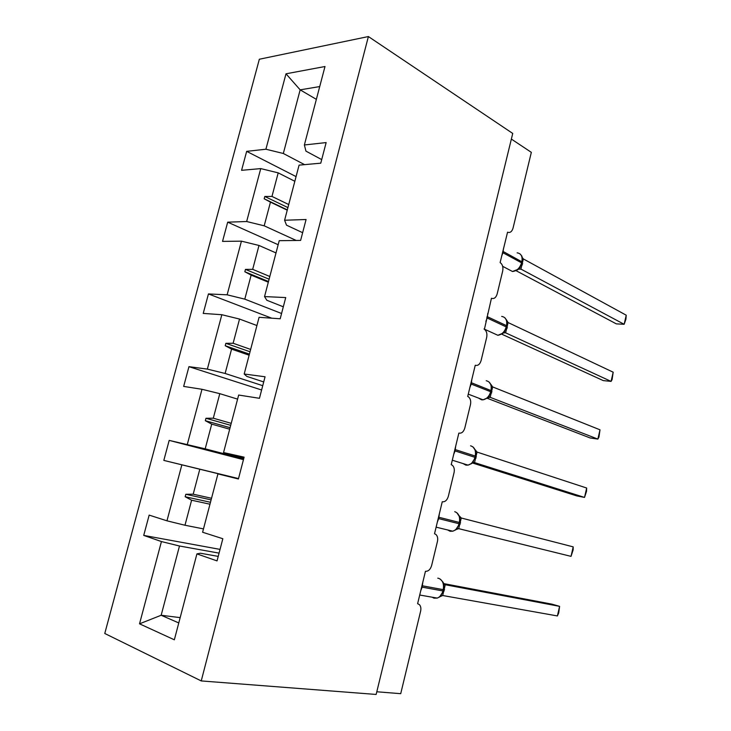 <?xml version="1.0" encoding="UTF-8"?>
<svg xmlns="http://www.w3.org/2000/svg" width="731" height="731" viewBox="0 0 731 731"><rect width="100%" height="100%" fill="white"/><g stroke="black" fill="none" stroke-linecap="round" stroke-linejoin="round"><path stroke-width="1.1" d="M259.341 59.238L104.771 633.485L201.235 680.927L368.387 36.55L259.341 59.238M511.362 139.073L531.336 152.35L513.043 228.127C511.919 231.727 510.092 233.079 507.561 232.175L500.123 262.566C502.508 264.302 503.367 267.144 502.681 271.073L497.162 293.944C495.983 297.691 494.083 299.125 491.442 298.275L484.406 329.306C486.59 331.033 487.349 333.738 486.672 337.42L481.089 360.584C479.892 364.385 477.946 365.939 475.251 365.262L467.712 396.458L468.48 396.869C470.462 398.569 471.12 401.145 470.472 404.599L464.806 428.046C463.6 431.911 461.608 433.593 458.858 433.081L451.219 464.669L452.334 465.263C454.125 466.926 454.7 469.375 454.061 472.61L448.331 496.349C447.098 500.278 445.069 502.078 442.255 501.758L434.525 533.74L435.968 534.507C437.567 536.115 438.061 538.445 437.44 541.47L431.637 565.511C430.395 569.513 428.329 571.441 425.451 571.295L417.62 603.687L419.375 604.601C420.8 606.163 421.211 608.366 420.617 611.207L400.716 693.682L376.794 691.773M203.492 528.897L184.98 525.242L191.604 500.214L209.971 504.216M220.049 549.392L143.724 535.403L149.161 515.108L166.96 520.819L184.98 525.242M218.222 556.392L200.413 553.23L196.913 553.897L217.043 560.896L222.827 538.729L202.606 532.241L217.939 473.898L238.452 478.832M243.661 458.849L205.192 448.834L211.725 424.144L229.689 429.198M243.45 459.662L169.19 440.382L205.192 448.834M217.939 473.898L238.407 478.997L244.099 457.158L223.549 452.553L238.662 395.042L259.45 398.304L265.061 376.776L244.191 374.007L259.085 317.309L280.192 318.78L285.72 297.572L264.54 296.576L279.224 240.682L300.624 240.417L306.079 219.51L284.597 220.241L299.08 165.133L320.772 163.177L326.145 142.572L304.37 144.976L324.993 66.512L285.995 73.804L265.91 149.225L283.326 153.483L300.158 89.849L285.995 73.804M243.843 458.136L223.549 452.553M262.74 385.685L225.13 373.468L231.572 349.126L249.134 355.202M261.616 389.988L188.954 366.67L207.357 369.109L225.13 373.468M263.717 381.947L246.822 376.401L244.191 374.007M281.563 313.498L244.794 299.143L251.144 275.121L268.314 282.203M271.749 318.195L208.445 293.935L227.14 294.812L244.794 299.143M283.308 306.801L266.815 300.258L264.54 296.576M296.238 240.472L264.193 225.815L270.461 202.131L287.237 210.172M278.164 244.721L227.688 222.169L246.658 221.52L264.193 225.815M302.643 232.696L286.515 225.175L284.597 220.241M304.562 164.639L283.326 153.483M265.91 149.225L246.667 151.354L241.577 170.323L260.748 168.596L278.2 172.863L271.969 196.429L264.796 196.465L264.174 198.786L270.461 202.131M296.064 176.6L246.667 151.354M321.704 159.596L305.951 151.134L304.37 144.976M196.913 553.897L174.344 639.799L139.53 623.826L161.432 541.561L143.724 535.403M161.432 541.561L179.488 546.002L219.072 553.129M238.516 478.577L163.826 460.402L238.48 478.714M187.3 444.439L201.984 389.285L183.664 386.416L188.954 366.67M201.984 389.285L219.793 393.662L237.584 399.126M207.357 369.109L221.84 314.714L203.227 313.416L208.445 293.935M221.84 314.714L239.53 319.054L256.928 325.533M227.14 294.812L241.431 241.157L222.535 241.394L227.688 222.169M241.431 241.157L258.993 245.461L276.007 252.926M166.96 520.819L181.845 464.898M169.19 440.382L163.826 460.402M246.658 221.52L260.748 168.596M211.533 498.268L193.194 494.193L199.782 469.302M193.194 494.193L185.811 494.275L185.162 496.733L191.604 500.214M231.224 423.34L213.297 418.205L219.793 393.662M213.297 418.205L205.968 418.278L205.32 420.7L211.725 424.144M250.651 349.418L233.125 343.259L239.53 319.054M233.125 343.259L225.842 343.332L225.212 345.717L231.572 349.126M269.812 276.492L252.679 269.346L258.993 245.461M252.679 269.346L245.452 269.401L244.83 271.749L251.144 275.121M288.718 204.543L271.969 196.429M294.831 181.288L278.2 172.863M316.359 99.361L300.158 89.849L319.721 86.569M180.173 617.631L161.167 615.255L179.488 546.002M368.387 36.55L512.733 133.444L376.145 694.45L201.235 680.927M139.53 623.826L161.167 615.255L178.775 622.94M287.32 209.888L264.174 198.786M287.913 207.604L264.796 196.465M268.496 281.517L244.83 271.749M269.099 279.205L245.452 269.401M249.417 354.115L225.212 345.717M250.029 351.775L225.842 343.332M230.082 427.69L205.32 420.7M230.704 425.323L205.968 418.278M210.482 502.279L185.162 496.733M211.113 499.876L185.811 494.275M517.557 269.967L520.216 267.263M626.229 315.198L625.91 319.255L624.146 324.29L626.229 315.198L523.341 258.929L520.911 269.081L624.146 324.29L616.306 323.86L516.205 270.762M520.965 269.145L518.48 269.163M522.299 262.1L522.071 256.672L520.554 254.388M518.471 268.917L520.911 269.081M521.623 255.777L521.925 256.261M522.373 257.632L523.341 258.929M502.343 333.802L503.805 332.55L506.674 327.296M613.181 372.198L612.085 379.663L611.079 381.39L613.181 372.198L508.1 322.554L505.633 332.824L611.079 381.39L603.276 380.604L501.768 334.177M505.751 332.879L504.417 332.687M506.967 326.063L506.811 320.671L504.957 317.866M503.111 332.925L505.633 332.824M506.3 319.63L508.1 322.554M486.928 398.413L488.162 397.399L491.159 392.035M599.996 429.81L598.954 437.056L597.867 439.093L599.996 429.81L492.667 386.927L490.181 397.326L597.867 439.093L590.109 437.951L487.221 398.258M490.3 397.372L489.404 397.207M478.321 398.002L481.619 399.83L483.063 399.82C486.773 398.998 489.313 396.303 490.665 391.715L491.168 392.008L491.46 390.756L491.36 385.429L489.13 382.066M487.577 397.701L490.181 397.326M490.803 384.241L492.667 386.927M471.321 463.82L475.452 457.56L475.762 456.272L475.241 456.053C476.137 450.47 474.583 447.052 470.563 445.809M586.673 488.025L586.536 491.323L584.517 497.418L586.673 488.025L477.06 452.078L474.538 462.595L584.517 497.418L576.796 495.91L472.619 463.034M474.666 462.632L474.191 462.531M475.762 456.272L475.726 450.963L473.076 446.988M471.851 463.262L474.538 462.595M475.123 449.638L477.06 452.078M455.523 530.03L459.561 523.871L459.872 522.583L459.333 522.446C460.247 516.762 458.712 513.18 454.737 511.682M573.205 546.87L573.131 549.904L571.03 556.364L573.205 546.87L461.261 518.005L458.702 528.65L571.03 556.364L458.565 528.632M459.872 522.583L459.89 517.283L456.793 512.669M455.934 529.61L458.702 528.65M459.242 515.821L461.261 518.005M439.523 597.053L443.479 590.995L443.781 589.707L443.224 589.643C444.156 583.868 442.648 580.103 438.71 578.349L437.759 578.166M557.397 615.941L558.712 612.916L559.59 606.346L557.397 615.941L442.684 595.509L445.27 584.736L559.59 606.346L551.942 604.153L443.9 583.64M444.804 584.562L445.398 584.763M443.79 589.689L443.863 584.425L443.132 582.315L440.272 579.107M439.824 596.761L442.684 595.509M443.178 582.817L445.27 584.736M502.499 252.542L502.965 252.752L501.63 256.115M508.502 269.392L512.495 271.503C516.844 271.018 519.86 268.131 521.568 262.831L522.007 263.324M503.558 248.147L502.965 252.752L521.568 262.831L521.861 261.607C522.702 256.389 521.121 253.465 517.128 252.835M519.257 268.46L522.318 262.045L502.8 251.29M521.696 264.375L522.363 264.823M522.035 263.206L522.656 263.608M486.718 317.821L487.193 318.012L485.859 321.384M493.471 333.281L497.875 335.291C501.914 334.624 504.692 331.828 506.208 326.894L506.684 327.26L506.985 326.017L506.51 325.651C507.369 320.242 505.751 317.153 501.676 316.395M487.805 313.316L487.193 318.012L506.208 326.894L506.51 325.651L487.029 316.55M506.437 328.118L507.113 328.484M506.766 326.903L507.405 327.25M470.746 383.894L471.23 384.067L469.887 387.448M471.86 379.279L471.23 384.067L490.665 391.715L490.967 390.464C491.844 384.963 490.263 381.719 486.216 380.723M491.46 390.756L471.056 382.615M491.004 392.602L491.671 392.903M491.323 391.368L491.972 391.661M454.581 450.78L455.075 450.926L453.723 454.326M463.052 463.564L465.921 465.154L468.041 465.117C471.422 464.176 473.725 461.581 474.94 457.323L475.461 457.542M455.724 446.056L455.075 450.926L474.94 457.323L475.241 456.053L454.892 449.483M475.378 457.862L476.055 458.09M475.689 456.601L476.356 456.829M438.207 518.498L438.71 518.617L437.357 522.035M447.664 529.957L450.031 531.254L452.781 531.199C455.842 530.167 457.926 527.672 459.022 523.734L459.561 523.871M439.377 513.665L438.71 518.617L459.022 523.734L459.333 522.446L438.527 517.183M459.552 523.899L460.247 524.072M459.863 522.619L460.548 522.793M421.641 587.048L422.152 587.157L420.791 590.575M432.149 597.2L433.949 598.168L437.266 598.095C440.035 596.999 441.917 594.614 442.913 590.94L443.47 591.004M422.838 582.104L422.152 587.157L442.913 590.94L443.224 589.643L421.961 585.723M443.534 590.73L444.247 590.849M443.845 589.433L444.558 589.552M502.654 266.312L512.495 271.503L518.9 268.962M484.023 328.987L497.875 335.291L503.476 332.943M503.805 332.55L504.819 331.326M468.269 394.155L483.063 399.82L487.869 397.701M488.162 397.399L489.231 396.156M452.297 460.21L468.041 465.117L472.089 463.244M472.317 463.025L473.45 461.773M436.115 527.161L452.781 531.199L456.107 529.591M456.29 529.445L457.478 528.193M419.713 595.025L437.266 598.095L439.943 596.743M441.296 595.427L440.51 596.459"/></g></svg>
